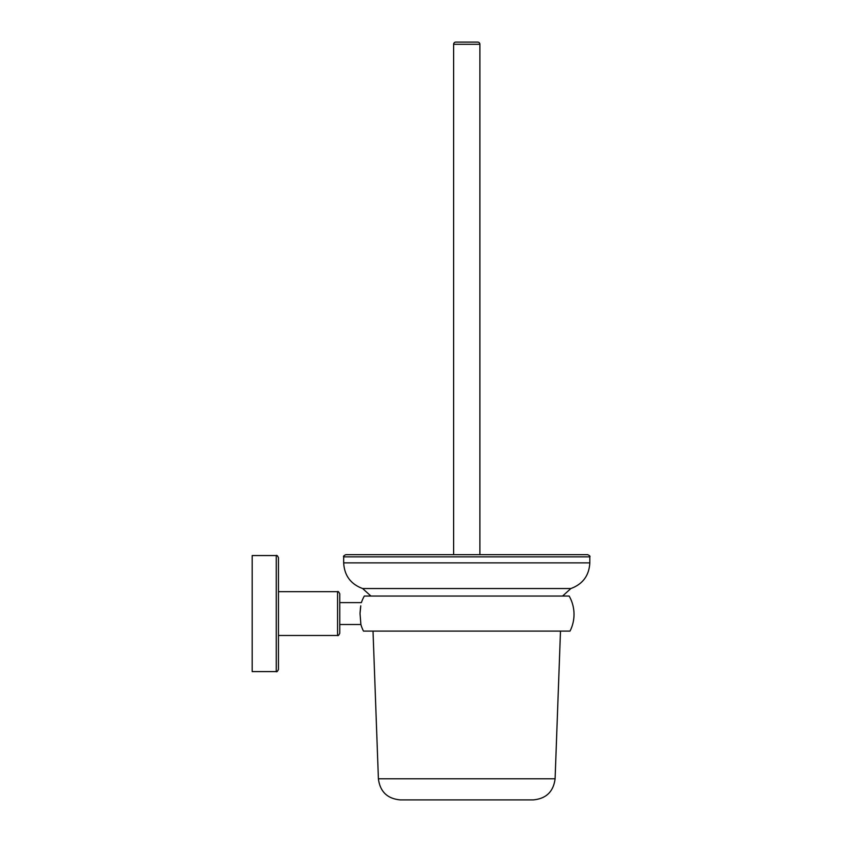 <?xml version="1.0" encoding="UTF-8"?>
<svg xmlns="http://www.w3.org/2000/svg" width="842" height="842" viewBox="0 0 842 842"><rect width="100%" height="100%" fill="white"/><g stroke="black" fill="none" stroke-linecap="round" stroke-linejoin="round"><path stroke-width="1.26" d="M276.26 671.59L276.26 555.552L252.179 555.552L252.179 671.59L276.26 671.59C276.797 672.148 277.523 671.421 278.449 669.401L278.449 557.741L278.449 591.673L337.568 591.673L337.568 635.468C338.084 636.036 338.81 635.3 339.758 633.279L339.758 593.863C338.8 591.831 338.063 591.095 337.568 591.673M360.765 605.851L360.06 613.292M360.092 612.429L360.513 607.514M360.05 613.818L360.902 624.522A37.048 37.048 0 0 0 363.481 631.09L570.023 631.09A37.048 37.048 0 0 0 569.171 596.052L364.323 596.052A37.048 37.048 0 0 0 361.397 602.619L339.758 602.619M555.099 778.797L378.395 778.797C380.058 791.68 387.352 798.711 400.276 799.9L533.218 799.9C546.153 798.711 553.447 791.68 555.099 778.797L560.488 631.09M589.821 556.857L343.673 556.857C343.126 556.32 343.852 555.594 345.862 554.668L587.632 554.668C589.653 555.594 590.379 556.33 589.821 556.857L589.821 562.877L343.673 562.877C344.389 575.57 350.714 584.127 362.639 588.537L570.865 588.537L562.593 596.052M466.752 554.668L352.44 554.668M479.887 554.668L479.887 44.289A2.189 2.189 0 0 0 477.698 42.1L455.806 42.1A2.189 2.189 0 0 0 453.617 44.289L479.887 44.289M453.617 554.668L453.617 44.289M276.26 555.552C276.797 554.994 277.523 555.72 278.449 557.741M339.758 624.522L360.902 624.522M278.449 635.468L337.568 635.468M378.395 778.797L373.017 631.09M370.912 596.052L362.639 588.537M589.821 562.877C589.116 575.57 582.79 584.127 570.865 588.537M343.673 556.857L343.673 562.877"/></g></svg>
